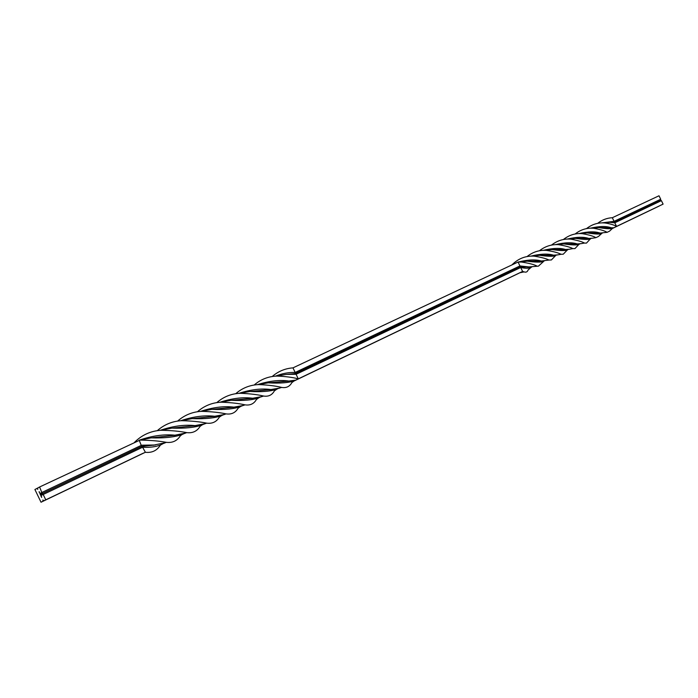 <?xml version="1.0" encoding="UTF-8"?>
<svg xmlns="http://www.w3.org/2000/svg" width="698" height="698" viewBox="0 0 698 698"><rect width="100%" height="100%" fill="white"/><g stroke="black" fill="none" stroke-linecap="round" stroke-linejoin="round"><path stroke-width="1.05" d="M181.611 434.915L180.459 435.631C177.275 440.804 172.572 443.038 166.342 442.34C159.17 440.979 150.375 440.237 139.949 440.106L39.585 486.995L42.281 493.617L141.659 446.45L155.61 444.931M213.326 409.211L235.017 407.109M287.471 374.311L295.132 373.613L296.074 374.285L298.29 378.866L295.804 380.105L519.879 272.761L524.128 271.897C526.083 272.552 527.4 271.932 528.072 270.03L530.864 267.578M139.181 440.168L141.659 446.45L142.593 447.235C150.977 447.706 157.687 446.589 162.73 443.867L163.21 443.57M201.705 411.323L211.747 409.351C224.73 409.901 234.432 408.932 240.836 406.454L241.386 406.114M276.766 376.082L286.128 374.407L296.074 374.285L520.708 267.509L522.61 271.417L519.879 272.761M42.281 493.617L43.189 494.481L142.593 447.235L145.411 452.304C151.946 452.985 156.91 450.629 160.296 445.237L161.159 444.713M177.606 421.095C184.49 415.057 192.482 411.803 201.565 411.331C211.477 411.619 219.661 412.474 226.1 413.888C231.466 414.638 235.47 412.727 238.114 408.182L239.868 406.995M254.151 385.034C260.782 379.328 268.416 376.344 277.054 376.074C285.718 376.431 292.794 377.356 298.29 378.866L522.61 271.417L524.128 271.897M43.189 494.481L45.763 499.829L144.87 452.522M180.573 420.754C193.128 416.575 204.523 415.074 214.757 416.27L224.241 414.49M257.353 384.668C269.271 380.899 279.785 379.686 288.876 381.047L295.804 380.105M193.66 418.468L215.883 416.226M269.594 382.731L289.766 381.029M45.763 499.829L43.773 500.832L42.866 499.969L42.988 501.234L141.982 453.805M181.785 420.667L192.02 418.626C205.282 419.123 215.272 418.076 222.008 415.476L222.531 415.144M258.661 384.589L268.18 382.836C280.23 383.516 289.094 382.783 294.757 380.628L518.797 273.302L294.399 380.846M141.93 453.84L41.025 502.228L34.9 489.507L37.631 488.094M157.286 430.675C164.257 424.532 172.345 421.199 181.524 420.685C191.61 420.92 199.994 421.74 206.669 423.145C212.297 423.878 216.528 421.871 219.355 417.116L220.952 416.06M235.688 393.733C242.363 387.948 250.076 384.903 258.845 384.581C268.276 385.008 275.893 385.959 281.678 387.425C286.293 388.193 289.696 386.57 291.886 382.574L294.006 381.056M173.505 427.961L196.278 425.562M251.28 391.351L271.932 389.519M161.386 430.247L171.795 428.127C185.432 428.581 195.737 427.438 202.717 424.716L203.231 424.393M240.129 393.288L249.814 391.465C262.134 392.101 271.26 391.29 277.193 389.039L277.769 388.673M152.845 437.69L176.193 435.124M232.53 400.172L253.688 398.209M140.464 440.072L151.082 437.864C164.981 438.274 175.608 437.035 182.963 434.173L183.461 433.868M197.438 411.75C204.252 405.8 212.148 402.615 221.118 402.196L231.012 400.303C243.646 400.896 253.051 400.015 259.228 397.651L259.787 397.293M221.118 402.196C230.881 402.537 238.864 403.427 245.068 404.857C250.172 405.617 253.967 403.81 256.454 399.448L258.339 398.148M272.185 376.536C278.188 371.345 285.116 368.448 292.968 367.863L295.184 372.444L519.949 265.947L528.927 266.933L538.446 266.13L544.108 260.982M42.159 492.343L141.615 445.211L154.275 445.001L165.365 442.698M200.474 411.401C212.838 407.327 223.997 405.913 233.952 407.143L243.009 405.494M275.44 376.161C282.044 373.491 288.632 372.252 295.184 372.444L295.132 373.613L519.783 267.002L520.708 267.509C525.673 268.521 529.171 268.477 531.187 267.386L531.85 266.889M39.585 486.995L37.622 488.05L37.744 489.324L36.846 488.469M43.773 500.832L142.811 453.395M292.968 367.863L518.047 262.047L519.949 265.947L519.783 267.002L529.171 266.95M160.191 430.334C172.912 426.042 184.551 424.463 195.091 425.614L205.055 423.677M238.838 393.367C250.852 389.501 261.576 388.228 270.99 389.545L279.287 388.114M134.47 442.384C141.807 435.002 150.655 430.963 160.994 430.273C171.254 430.457 179.84 431.242 186.75 432.62C192.683 433.345 197.141 431.224 200.134 426.269L201.539 425.37M216.79 402.633C223.543 396.761 231.343 393.646 240.199 393.279C249.797 393.672 257.588 394.588 263.591 396.045C268.442 396.796 272.037 395.094 274.366 390.915L276.382 389.501M139.303 440.159C152.243 435.735 164.117 434.086 174.936 435.194L185.432 433.083M219.887 402.275C232.085 398.305 243.017 396.961 252.693 398.244L261.357 396.7M41.374 496.863L41.636 497.404L41.601 496.749M41.051 495.92L40.746 495.266L41.095 495.798M40.318 493.835L39.838 493.364L40.179 493.905M42.988 501.234L41.025 502.228M38.992 491.907L39.472 492.177L39.306 491.75M40.118 494.254L40.685 495.109L40.344 494.132M41.025 496.147L41.287 496.688L41.261 496.034M41.636 493.189L42.465 494.803L41.801 495.144L40.938 494.21L41.706 494.934L42.281 494.629L41.819 493.661L40.641 493.399L41.548 493.53L42.055 494.402L41.304 493.774L41.592 494.646L40.458 493.224L41.636 493.189M564.508 243.942L577.403 243.96M610.401 222.357L614.79 222.793L616.552 226.414L613.795 227.775L663.1 204.121L616.552 226.414C614.066 224.957 610.27 223.814 605.157 223.002C598.404 222.339 592.166 224.215 586.442 228.647M556.908 244.623L563.932 243.934C571.601 245.042 576.618 245.225 578.965 244.483L579.602 243.96M603.281 222.898L609.886 222.339L614.79 222.793L661.399 200.64L663.1 204.121M539.414 250.765C545.208 246.254 551.595 244.221 558.583 244.675C565.406 245.836 570.161 247.144 572.849 248.601L574.951 248.593L578.668 244.666M543.219 250.355C552.668 248.069 560.101 247.79 565.511 249.509L569.097 249.256M590.334 228.211C599.381 226.135 606.353 225.995 611.239 227.792L613.795 227.775M552.615 249.579L565.694 249.526M599.25 227.592L611.308 227.801M544.763 250.329L551.97 249.561C559.787 250.678 564.918 250.844 567.369 250.059L568.015 249.544M591.939 228.194L598.718 227.583C605.899 228.761 610.514 229.04 612.556 228.412L659.235 206.023L612.512 228.438M527.077 256.55C532.844 251.961 539.284 249.91 546.412 250.381C553.348 251.454 558.226 252.755 561.026 254.29L563.269 254.194L567.108 250.216M575.152 233.978C580.797 229.555 587.009 227.661 593.78 228.281C600.367 229.494 604.8 230.846 607.103 232.329L609.52 231.169L612.312 228.56M540.348 255.302L553.723 255.206M587.934 232.931L600.228 233.088M532.504 256.087L539.667 255.302C547.694 256.436 552.982 256.567 555.521 255.695L556.193 255.189M580.605 233.586L587.341 232.914C594.713 234.1 599.46 234.354 601.563 233.673L602.208 233.141M527.88 261.174L541.569 261.035M576.234 238.384L588.903 238.463M519.905 262.003L527.182 261.174C535.366 262.291 540.793 262.396 543.463 261.48M569.018 239.03L575.675 238.376C583.196 239.51 588.091 239.728 590.368 239.013L591.023 238.489M518.047 262.047L521.415 262.047C528.604 263.111 533.691 264.402 536.683 265.921M551.394 245.146C557.274 240.592 563.714 238.585 570.694 239.126C577.412 240.339 582.001 241.656 584.47 243.061L586.46 243.113L590.098 239.17M597.68 223.343C602.034 219.879 606.911 218.003 612.312 217.724L614.083 221.345L660.718 199.244L659.017 195.772L612.312 217.724M555.276 244.666C564.612 242.424 571.941 242.18 577.263 243.942L580.692 243.663M601.65 222.898L614.083 221.345L613.882 222.348L660.509 200.221L661.399 200.64M530.925 256.122C540.435 253.802 547.974 253.496 553.54 255.189L557.344 254.883M579.035 233.577C588.1 231.466 595.132 231.3 600.132 233.071L607.103 232.329M511.922 264.926C518.117 258.618 525.498 255.695 534.066 256.14C541.098 257.222 546.063 258.522 548.96 260.049L551.368 259.961L555.521 255.695M563.399 239.51C569.193 234.99 575.51 233.045 582.35 233.682C588.999 234.851 593.518 236.177 595.909 237.669L598.518 236.43L601.31 233.83M518.344 262.029C527.958 259.63 535.636 259.298 541.369 261.017L548.96 260.049M567.395 239.039C576.548 236.901 583.676 236.701 588.798 238.454L592.14 238.201M660.509 200.221L660.718 199.244M39.42 492.439L39.646 492.91L39.42 492.439M40.214 493.887L39.873 493.442M40.859 495.301L40.912 495.894M40.781 495.336L40.946 495.877M42.281 494.629L41.706 494.934M41.278 493.425L40.781 493.687M40.563 493.181L41.147 492.875M145.411 452.304L142.942 453.342M226.1 413.888L223.133 414.935M166.342 442.34L163.733 443.387M245.068 404.857L241.997 405.904M154.275 445.001L153.543 445.289M233.952 407.143L233.062 407.431M214.757 416.27L213.902 416.558M288.876 381.047L287.89 381.317M206.669 423.145L203.807 424.192M281.678 387.425L278.415 388.454M195.091 425.614L194.28 425.902M270.99 389.545L270.047 389.816M186.75 432.62L184.019 433.667M263.591 396.045L260.415 397.075M174.936 435.194L174.16 435.482M252.693 398.244L251.777 398.523M572.849 248.601L568.818 249.361M584.47 243.061L580.422 243.768M528.927 266.933L527.688 267.116M577.263 243.942L575.998 244.091M565.511 249.509L564.254 249.657M611.239 227.792L609.956 227.923M561.026 254.29L556.987 255.014M553.54 255.189L552.293 255.363M600.132 233.071L598.858 233.211M595.909 237.669L591.834 238.315M541.369 261.017L540.121 261.192M588.798 238.454L587.533 238.603"/></g></svg>
